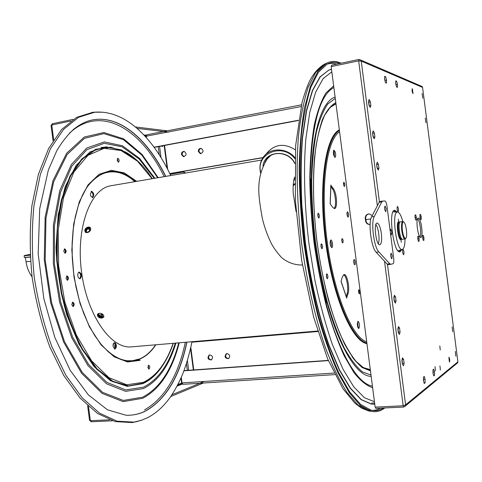 <?xml version="1.0" encoding="UTF-8"?>
<svg xmlns="http://www.w3.org/2000/svg" width="482" height="482" viewBox="0 0 482 482"><rect width="100%" height="100%" fill="white"/><g stroke="black" fill="none" stroke-linecap="round" stroke-linejoin="round"><path stroke-width="0.72" d="M53.056 140.828L51.056 125.519L51.779 124.995L70.968 120.988M87.616 405.675L89.538 420.382L90.375 420.714L109.619 419.798M115.017 348.679L114.596 345.467L115.288 344.335M101.919 313.836L99.575 315.626M113.029 345.672L113.987 342.901M204.181 381.467L171.917 394.776M91.134 420.678L91.279 421.78L112.396 420.78M170.688 396.578L203.32 383.027M168.573 132.128L137.069 128.369M167.23 130.827L135.412 126.959M51.345 125.193L52.381 123.717L73.071 119.385M52.381 123.717L52.526 124.838M91.279 421.78L89.899 420.635M184.986 173.11L183.214 172.05L170.146 174.291M185.45 173.032L183.943 172.05M298.442 120.265L154.083 147.203M301.057 106.57L145.251 136.382M158.223 146.636L159.283 154.794M146.414 135.376L146.655 134.894M146.823 134.797L146.377 136.406M262.943 157.71L169.851 173.689M169.785 173.556L263.064 157.542M154.21 147.384L298.412 120.488M201.283 148.384C199.711 148.685 198.939 149.721 198.982 151.493L200.825 153.686M198.325 151.438L200.331 153.668C203.633 152.402 203.898 150.631 201.133 148.354C199.283 148.354 198.349 149.384 198.325 151.438M184.341 151.456C182.817 151.776 182.076 152.8 182.124 154.535L183.949 156.716M181.449 154.481L183.461 156.698C186.691 155.391 186.926 153.631 184.16 151.42C182.365 151.444 181.461 152.469 181.449 154.481M159.56 146.383L161.012 157.542M161.506 146.022L162.356 146.636L162.886 145.763M328.35 360.614L183.907 370.827M181.292 377.304L182.021 382.901L182.913 384.317M187.311 370.375L186.426 363.573M182.708 384.256L182.365 383.847M317.789 331.357L191.884 342.045M211.447 359.873C208.375 359.126 207.778 357.475 209.658 354.921M228.607 358.578C225.462 357.867 224.835 356.21 226.739 353.601M191.854 342.202L317.837 331.514M328.26 360.397L183.985 370.61M182.021 382.901L177.912 384.485M227.004 353.565C229.998 354.577 230.492 356.276 228.474 358.644C224.925 358.355 224.184 356.728 226.257 353.758L227.004 353.565M209.881 354.897C212.845 355.927 213.315 357.614 211.291 359.952C207.802 359.596 207.097 357.963 209.182 355.071L209.881 354.897M187.39 360.458L188.667 370.278M398.355 332.827L398.024 328.302M377.376 168.543L376.617 164.025M369.32 105.763L368.501 101.407M417.653 218.677C419.967 220.81 421.702 234.403 419.997 237.054M393.963 210.562L395.529 211.929M400.397 250.044L399.223 251.761M374.906 136.954L374.231 138.762L373.044 136.605L372.532 132.64L373.213 130.851L374.4 133.014L374.906 136.954L373.381 137.219L372.538 132.683M432.981 371.574L433.113 373.586M423.449 378.713L423.642 381.286M395.71 83.253L396.084 85.236M384.63 78.584L385.088 81.121M402.38 364.037L402.066 359.674M394.342 301.557L393.957 296.984M398.457 326.561L399.56 328.097L400.066 332.026L399.47 334.454L398.367 332.929L397.855 328.971L398.457 326.561M377.255 162.211L378.43 164.278L378.936 168.218L378.28 170.116L377.099 168.067L376.593 164.103L377.255 162.211M369.164 99.485L370.363 101.744L370.875 105.691L370.188 107.39L368.983 105.136L368.471 101.172L369.164 99.485M423.925 237.765L423.292 235.367L422.648 235.487L422.642 238.012L423.28 240.41L423.925 240.283L423.925 237.765L422.642 237.921M420.599 214.46L419.949 214.52L419.936 217.014L420.581 219.449L421.232 219.37L421.238 216.882L420.599 214.46L419.949 214.544M416.382 217.388L415.725 214.918L415.05 214.984L415.032 217.533L415.695 220.009L416.37 219.931L416.382 217.388L415.044 217.569M418.292 218.111L418.274 218.117C415.37 217.997 417.954 238.259 420.738 237.439C423.66 237.56 421.099 217.376 418.292 218.111M419.129 238.686L418.472 236.246L417.804 236.367L417.792 238.945L418.448 241.392L419.117 241.259L419.129 238.686L417.792 238.849M448.881 357.325L448.965 357.295C449.79 358.957 449.941 360.578 449.411 362.151L448.881 357.325M439.933 365.916L440.379 370.037L439.933 365.916M390.239 231.426L390.667 229.179C391.842 230.95 392.077 232.836 391.384 234.83L390.414 232.794M402.006 249.531L399.958 251.887C393.439 253.689 387.889 210.08 394.656 210.254L397.216 212.02M402.964 249.327C402.337 251.279 402.56 253.092 403.639 254.785C404.296 252.887 404.073 251.068 402.982 249.327L402.964 249.327M425.269 118.09L425.931 122.753L425.269 118.09M452.152 326.91L452.682 331.586L452.152 326.91M456.852 363.458L457.725 362.735L457.888 361.825L452.399 319.174M359.09 60.84L358.915 59.467L360.687 60.009L361.247 61.118L422.563 87.405L452.429 319.217M455.309 351.45L455.827 356.132L455.309 351.45M422.105 93.496L422.78 98.165L422.105 93.496M397.427 206.404C398.53 208.128 398.765 209.947 398.144 211.851C397.035 210.17 396.794 208.357 397.409 206.404L397.427 206.404M435.035 366.597L435.481 370.803L435.035 366.597M439.813 345.931L440.265 350.01L439.813 345.931M412.339 88.724L413.05 93.58C412.122 92.176 411.857 90.562 412.249 88.724L412.339 88.724M434.529 375.291L434.517 371.935L433.74 369.176L432.975 369.766L432.987 373.134L433.764 375.9L434.529 375.291L433.607 375.345M423.455 377.087L423.449 380.605L424.274 383.473L425.106 382.816L425.106 379.31L424.281 376.448L423.455 377.087M396.644 81.223L395.752 80.855L395.698 83.754L396.541 87.007L397.433 87.356L397.481 84.464L396.644 81.223L395.74 81.398M385.51 82.723L386.474 83.097L386.54 80.096L385.648 76.71L384.684 76.319L384.612 79.325L385.51 82.723M403.585 359.295L404.091 363.229L403.512 365.754L402.416 364.332L401.904 360.373L402.494 357.861L403.585 359.295L402.133 359.397M395.529 296.882L396.041 300.816L395.433 303.142L394.312 301.521L393.806 297.563L394.415 295.249L395.529 296.882L393.987 297.033M403.579 405.699L403.753 407.049L375.767 408.368L375.599 407.097M379.406 201.886L361.247 61.118L358.668 60.859L331.164 66.606L375.141 407.121L403.163 405.784L405.591 404.868L405.356 406.031L403.753 407.049M372.279 215.562L369.055 213.888C366.489 214.237 365.223 215.737 365.254 218.388L365.597 221.009C366.103 223.299 367.507 224.449 369.796 224.455L370.116 224.413M369.037 213.888C366.736 214.442 365.621 215.924 365.693 218.346L365.254 218.388M370.092 224.419C367.868 224.341 366.519 223.19 366.037 220.967L365.693 218.346M331.616 66.516L331.453 65.227L358.915 59.467M422.563 87.405L422.148 86.531L421.099 86.079M418.436 241.337L419.117 241.259M415.05 215.008L415.725 214.918M419.949 217.051L421.238 216.882M423.268 240.361L423.925 240.283M368.838 102.033L370.363 101.744M369.423 105.962L370.875 105.691M372.869 133.279L374.4 133.014M376.894 164.519L378.43 164.278M377.406 168.459L378.936 168.218M433.107 372.026L434.517 371.935M424.1 382.871L425.106 382.816M423.648 379.394L425.106 379.31M396.096 84.736L397.481 84.464M385.106 80.38L386.54 80.096M384.672 76.909L385.648 76.71M402.542 363.332L404.091 363.229M398.042 328.218L399.56 328.097M398.518 332.152L400.066 332.026M394.499 300.967L396.041 300.816M386.16 208.827L385.799 211.749C384.582 209.983 384.323 208.061 385.016 205.989L386.16 208.827M388.281 264.588L387.16 264.088L376.183 252.249C371.242 247.706 368.007 222.66 371.616 216.846L379.183 202.247L380.039 201.446L382.569 201.09M375.906 224.431C377.195 226.413 378.135 229.546 378.732 233.83C379.25 238.18 379.129 241.488 378.37 243.759M392.221 255.834L391.83 258.894C390.637 257.051 390.408 255.129 391.143 253.122L392.221 255.834M390.878 264.299L389.763 263.793L378.858 251.929C373.954 247.374 370.712 222.298 374.285 216.484L381.774 201.88L382.624 201.078L384.943 200.994C385.811 201.283 386.492 203 386.98 206.151L393.686 258.171C394.017 261.34 393.8 263.19 393.035 263.72L390.878 264.299M381.37 233.493C382.051 240.138 381.533 243.904 379.828 244.784C376.171 245.748 373.279 223.009 377.069 223.07C378.924 223.497 380.358 226.974 381.37 233.493M393.74 211.833L392.951 211.972M397.885 250.652L398.698 250.586M399.367 221.973L398.391 221.847C396.047 223.148 398.072 239.024 400.669 239.723L401.584 239.361M402.789 221.473C401.12 215.4 399.361 212.255 397.517 212.038C391.245 211.255 396.397 251.712 402.277 249.441C404.018 248.79 404.934 245.302 405.025 238.982M398.734 222.009L398.084 222.22M400.283 239.44L400.964 239.482M401.946 239.03C399.608 237.734 397.861 224.046 399.795 222.202L399.078 221.967C396.331 222.214 398.692 240.199 401.367 239.434L401.922 239.03M366.796 219.497L365.91 219.991M399.699 222.341L399.241 222.407C396.638 222.648 398.873 239.693 401.416 238.97L401.813 238.921M399.789 222.214L399.192 222.057C396.288 222.413 399.162 241.609 401.753 239.193L401.934 239.018M402.434 230.764C403.326 236.084 404.422 238.596 405.717 238.307C407.862 237.174 406.001 222.539 403.639 221.955C402.229 222.075 401.831 225.01 402.434 230.764M403.597 221.925L402.717 221.491C401.506 222.359 401.205 225.48 401.807 230.86C402.633 235.951 403.699 238.656 405.007 238.982L405.693 238.337M402.681 239.259L402.241 239.229C399.741 238.572 397.783 223.172 400.042 221.931L402.783 221.479M315.433 243.067L315.216 242.488M316.367 250.797L316.421 250.164M294.695 178.021L294.02 179.015M302.395 264.998C294.779 265.142 287.862 262.69 281.645 257.641C276.969 252.441 273.553 247.754 271.408 243.579C267.757 236.343 264.775 228.161 262.461 219.021C258.436 196.288 255.129 178.864 267.185 158.958L270.523 155.698M265.763 160.928L267.546 158.174M265.263 154.945L267.546 152.354C275.385 143.967 284.657 143.124 295.37 149.836M294.791 184.407L293.164 185.775M260.684 173.267C259.099 167.236 260.027 161.807 263.467 156.981C270.173 147.384 286.772 147.637 294.99 157.686M294.773 183.69L293.195 185.13M260.84 172.628C255.117 153.716 282.609 142.076 294.948 158.807M294.701 178.244L293.912 179.473M264.919 162.289L266.564 159.373C272.794 149.968 289.748 152.366 294.809 163.543M294.707 179.382L293.634 180.907M263.021 166.085C264.305 151.011 287.796 148.619 294.821 163.169M79.644 278.71C81.229 276.307 80.952 274.137 78.831 272.197M89.827 231.312L88.628 228.438M101.479 316.397L101.925 313.728M92.231 197.596C93.538 195.24 93.171 193.168 91.134 191.372M114.571 349.095L115.584 347.082C115.716 344.937 115.216 343.521 114.083 342.835M77.831 275.788C78.223 277.704 78.964 278.692 80.048 278.747L80.145 278.729C82.121 276.12 81.813 273.897 79.223 272.065C78.108 272.432 77.644 273.674 77.831 275.788M90.381 230.48L89.236 228.01M102.178 316.638L102.666 314.228M90.369 194.541L90.839 196.132L92.671 197.608C94.412 195.023 94.014 192.896 91.472 191.227L90.369 194.541M113.095 346.504L114.927 349.155L116.367 347.016C116.463 344.516 115.849 343.076 114.511 342.708C113.384 343.027 112.915 344.293 113.095 346.504M148.583 368.971L148.342 365.356M64.817 253.164C65.685 251.646 65.486 250.272 64.227 249.043M72.782 306.462C73.692 304.967 73.547 303.588 72.342 302.328M67.1 280.205C67.998 278.692 67.823 277.313 66.582 276.065M118.132 162.127L117.445 158.536M148.558 365.205L147.914 367.525L148.944 369.104C150.113 367.778 150.047 366.471 148.739 365.169L148.558 365.205M64.606 248.863L64.612 248.863C66.396 250.08 66.606 251.538 65.251 253.237L63.714 251.249L64.606 248.863M72.643 302.172L71.776 304.66L73.186 306.546C74.62 304.943 74.475 303.479 72.752 302.154L72.643 302.172M66.926 275.897L66.98 275.891C68.745 277.168 68.92 278.632 67.516 280.283L66.034 278.343L66.926 275.897M117.873 158.307C119.289 159.458 119.518 160.759 118.566 162.205L117.174 160.277L117.873 158.307M98.087 112.041L92.954 112.24L76.704 117.337L61.6 129.507L48.519 148.727L38.355 174.478L31.908 205.675C29.613 228.691 29.691 252.604 32.143 277.433C35.969 302.081 41.862 325.278 49.833 347.016L63.877 375.671L80.157 398.126L97.635 413.538L115.319 421.617L132.339 422.563L137.599 421.425M103.871 316.138L102.973 316.903L99.654 315.782L98.503 313.463M102.66 317.463L103.895 316.403M97.985 313.734L99.298 316.373L102.558 317.475M99.298 316.373L99.654 315.782M102.636 317.463L102.973 316.903M86.308 232.673L86.76 229.739L89.622 227.745L90.7 228.293M88.929 227.462L86.254 229.324L85.76 232.517M90.64 228.107L89.278 227.414M89.224 227.42L89.622 227.745M86.254 229.324L86.76 229.739M102.232 318.066L102.582 317.469L101.78 317.554L101.425 318.144C98.503 317.801 97.213 316.487 97.551 314.216L99.84 313.258C102.72 313.662 104.01 314.981 103.714 317.21L101.425 318.144M97.786 313.909C97.762 316.09 99.093 317.307 101.78 317.554M88.592 227.022L87.79 227.143C84.977 228.341 84.169 230.053 85.368 232.27L87.748 232.547C90.502 231.318 91.309 229.607 90.164 227.414L88.592 227.022L89.098 227.438L88.296 227.558C86.603 227.992 85.579 229.089 85.224 230.854M132.779 346.751L130.616 346.938C110.306 348.299 86.832 314.493 81.458 271.264C75.867 228.058 90.164 189.547 110.173 185.871L112.095 185.546M343.744 185.516L343.829 182.22C344.847 183.497 345.064 184.937 344.467 186.534L343.744 185.516M359.837 292.598L359.391 293.93C358.421 292.526 358.271 291.086 358.933 289.61L359.837 292.598M330.779 240.024L330.827 240.012C332.333 239.65 333.327 247.591 331.773 247.585C329.965 245.338 329.634 242.82 330.779 240.024M353.788 241.783L354.143 244.513M352.155 229.161L352.752 233.776M346.678 297.822L348.106 293.52L347.094 293.622L346.233 296.496M341.039 281.187L342.461 276.638L344.118 274.559C347.082 273.915 350.01 287.911 348.106 293.52M330.188 203.922L332.737 207.393L334.55 208.543C337.762 208.477 336.858 193.071 333.399 188.649L332.387 188.805C335.593 192.902 336.755 206.989 334.002 208.489M330.899 185.341L333.399 188.649M347.673 216.713L348.191 217.129C348.95 215.195 348.709 213.418 347.462 211.797C346.757 212.809 346.823 214.448 347.673 216.713M355.24 264.13C355.427 261.732 355.071 260.184 354.18 259.473C353.378 261.34 353.589 263.118 354.806 264.811L355.24 264.13M357.319 323.597L358.114 321.265C359.729 323.687 359.946 326.103 358.777 328.519C357.897 328.043 357.409 326.404 357.319 323.597M335.189 151.957C335.894 154.806 335.852 156.614 335.068 157.379C333.321 155.312 332.929 152.896 333.899 150.149L335.189 151.957M342.768 242.94L342.732 242.946C341.684 241.566 341.497 240.084 342.172 238.506C343.208 239.813 343.407 241.295 342.768 242.94M343.461 183.088L343.853 185.817M358.524 290.465L358.819 293.177M330.357 240.458L331.453 243.784L331.212 247.272M343.588 274.746C346.468 275.499 348.86 288.417 347.094 293.622M330.851 186.642L332.387 188.805M347.612 216.611L347.052 212.448M354.252 264.275L353.752 260.117M357.632 321.729L358.271 328.14M333.49 150.637L334.195 152.125L334.484 157.06M341.762 239.319L342.136 242.259M326.332 276.548L326.826 273.77C328.043 275.361 328.224 277.017 327.38 278.753L326.332 276.548M317.765 215.767L318.21 213.134C319.464 214.629 319.693 216.285 318.897 218.111L317.765 215.767M320.94 246.495L321.416 243.784C322.657 245.332 322.868 246.995 322.036 248.778L320.94 246.495M326.79 278.186L326.362 274.451M317.771 213.827L318.283 217.563M321.434 248.224L320.964 244.464M383.341 408.013C379.545 410.513 375.436 411.248 371.007 410.206L360.614 404.434L349.673 391.872L338.641 372.508C331.393 356.361 324.663 337.376 318.463 315.541C312.734 292.441 308.058 268.143 304.449 242.645C299.925 204.296 298.876 167.176 301.25 136.057C303.419 116.59 306.636 100.28 310.908 87.134L318.361 72.318L326.995 64.214C330.676 62.305 334.484 61.907 338.412 63.022L339.804 63.473M384.744 407.947C380.521 411.315 375.876 412.411 370.809 411.23L360.349 405.416L349.348 392.776L338.256 373.297C330.959 357.066 324.199 337.972 317.957 316.017C312.197 292.791 307.498 268.36 303.865 242.723C300.967 216.996 299.4 192.179 299.171 168.278C299.72 145.504 301.491 125.368 304.497 107.884L310.366 86.338L317.867 71.432L326.543 63.275C330.278 61.334 334.128 60.937 338.105 62.076L341.117 63.196M32.065 276.813C28.824 272.324 26.823 267.311 26.064 261.78L30.541 261.358M30.113 254.484L25.739 255.382L30.137 254.9M51.779 124.995L53.713 139.804M88.513 406.483L90.375 420.714M146.371 135.611L144.329 135.394M177.334 385.594L182.268 383.63M182.389 383.991L177.057 386.118M146.395 135.231L143.925 134.96M146.486 137.756L146.311 136.418M167.133 168.32L164.169 145.522M164.573 145.45L167.682 169.369M145.986 137.195L145.889 136.454M334.044 373.068L182.088 382.895M190.806 347.269L193.746 369.923M193.342 369.947L190.547 348.426M180.967 378.051L181.606 382.973M457.888 361.825L405.591 404.868L387.462 264.371M452.405 319.235L428.058 130.08M403.163 405.784L384.516 261.238M377.358 205.76L358.668 60.859M366.037 220.967L365.597 221.009M379.183 202.247L381.774 201.88M376.183 252.249L378.858 251.929M371.616 216.846L374.285 216.484M387.16 264.088L389.763 263.793M126.356 360.765L132.538 360.723L138.461 359.18M100.642 343.774C113.788 358.825 126.652 363.94 139.22 359.12C145.48 356.56 150.944 351.788 155.608 344.811M134.785 181.672C116.801 165.151 94.472 169.116 81.85 196.487M136.677 181.353L124.29 172.869L111.463 170.327L99.057 174.297L88.001 184.955L79.253 201.91L73.656 224.118L71.824 249.929L74.005 277.186L80.042 303.527L89.357 326.706L101.081 344.871L114.156 356.807L127.513 361.946L140.178 360.361M152.101 178.72L137.4 161.127L121.054 150.529L104.124 148.299L87.899 155.391L73.873 172.056L63.546 197.53L58.214 229.872L58.647 266.052L64.919 302.353L76.331 334.99L91.562 360.801L108.938 377.689L126.73 384.781L143.437 382.298C156.499 375.942 166.392 362.946 173.104 343.323M108.655 352.065C119.343 360.711 129.568 363.121 139.322 359.283C145.642 356.698 151.149 351.866 155.843 344.787M135.02 181.636C117.927 166.82 102.094 168.429 87.519 186.45M135.544 181.545C117.994 166.206 101.823 168.079 87.031 187.155L82.253 195.614L78.259 205.712L75.174 217.249L73.101 229.98L72.107 243.615L72.246 257.822L73.517 272.252L75.891 286.543L79.307 300.34L83.669 313.312L88.863 325.139L94.737 335.562L101.13 344.365L107.872 351.384C118.934 360.795 129.531 363.506 139.672 359.524M131.863 156.102L125.706 152.137L110.764 147.335L95.918 149.534L82.133 159.174L70.456 176.177L61.901 199.813L57.31 228.637L57.219 260.539L61.72 292.984C66.89 314.059 73.848 332.815 82.591 349.257L97.105 368.911L112.782 381.244L128.477 385.913L143.184 383.19L154.101 375.809L159.301 370.17M128.863 154.023L125.41 151.944L110.426 147.131L95.544 149.33L81.717 158.982L70.004 176.02L61.419 199.705C57.503 218.388 55.936 238.674 56.713 260.569L61.226 293.092C66.414 314.216 73.391 333.014 82.163 349.486L96.713 369.182L112.433 381.539L128.17 386.209L142.919 383.473L153.86 376.068L156.831 373.044M107.631 146.992L101.051 147.462M136.84 160.187L121.518 149.926L105.594 146.877L90.098 151.878L76.222 165.26L65.209 186.655L58.189 214.791L55.996 247.543C57.063 270.818 60.696 293.399 66.902 315.276L78.964 344.184L93.972 366.477L110.511 380.702L127.212 386.335L142.871 383.648C150.595 380.093 157.307 373.905 162.988 365.091M154.24 178.352L139.111 159L122.097 146.799L104.263 143.293L86.983 149.601L71.848 166.139L60.509 192.228L54.4 225.913L54.442 263.985L60.768 302.431L72.655 337.111L88.682 364.555L107.022 382.467L125.802 389.926L143.395 387.203C157.753 379.991 168.375 365.308 175.267 343.136M154.867 178.25L139.623 158.415L122.428 145.775L104.353 141.913L86.784 148.004L71.348 164.501L59.72 190.764L53.4 224.817L53.333 263.413L59.672 302.455L71.698 337.701L87.941 365.597L106.546 383.799L125.603 391.354L143.437 388.558C158.15 381.111 168.971 365.952 175.9 343.082M157.692 177.762L141.756 155.005L123.428 139.672L103.835 133.622L84.464 138.328L67.094 154.535L53.677 181.798L45.971 218.129L45.188 260.009L51.616 302.786L64.492 341.611L82.163 372.339L102.491 392.3L123.296 400.44L142.696 397.168C159.62 388.167 171.64 370.056 178.762 342.841M158.174 177.683L142.148 154.541L123.681 138.864L103.895 132.52L84.29 137.045L66.673 153.21L53.02 180.599L45.133 217.231L44.254 259.545L50.694 302.823L63.678 342.118L81.542 373.231L102.1 393.414L123.133 401.633L142.732 398.295C159.94 389.082 172.116 370.58 179.25 342.798M144.461 409.923C164.543 398.427 178.165 375.882 185.317 342.28M164.181 176.659C141.099 129.182 100.901 103.919 69.48 133.165M129.646 415.237C135.219 414.918 140.533 413.49 145.576 410.953C165.892 399.241 179.617 376.309 186.751 342.16M165.597 176.418C147.287 139.123 119.223 114.487 91.978 120.03M165.772 176.388C146.709 137.466 116.921 112.408 88.712 120.862C84.013 122.295 79.042 125.067 73.788 129.17C67.733 134.713 62.082 141.847 56.852 150.589L48.351 170.013L39.699 208.736L38.18 253.869L43.844 298.611L54.828 337.43L70.197 370.333L88.375 394.897L107.534 409.851L126.067 415.243C133.014 415.496 139.581 414.062 145.769 410.947C166.079 399.229 179.798 376.297 186.926 342.148M102.75 112.21L94.695 112.234L78.524 117.325L63.491 129.477L50.477 148.667L40.374 174.376L33.969 205.525C31.698 228.498 31.788 252.381 34.234 277.162C38.048 301.78 43.928 324.94 51.869 346.648L65.853 375.261L82.067 397.692L99.473 413.098L117.078 421.178L134.026 422.136L142.226 420.033M87.79 227.143L88.296 227.558M366.7 341.756C352.137 337.768 333.893 294.026 327.049 240.645C320.096 187.281 326.561 139.84 339.587 131.815M346.709 298.183L341.015 281.271M330.146 203.85L330.833 185.046M366.947 343.654C351.981 341.455 332.622 296.575 325.483 240.855C318.216 185.154 325.464 136.292 339.334 129.881M366.712 369.236L370.278 369.459C366.543 369.471 362.609 367.633 358.475 363.916M326.338 112.264C329.302 107.781 332.52 105.034 335.996 104.028M334.532 104.371L335.99 103.979M366.856 342.985C352.053 339.906 333.195 295.478 326.181 240.765C319.048 186.064 325.934 137.78 339.424 130.568M366.916 343.419C351.993 341.033 332.767 296.285 325.657 240.831C318.427 185.395 325.591 136.701 339.37 130.116M370.303 369.64L363.151 367.519C359.482 365.41 355.728 361.723 351.878 356.445M328.664 108.986L330.068 107.486L335.972 103.835M370.333 369.917L363.561 367.796L359.132 364.531M326.736 111.637L330.393 107.112L335.942 103.576M370.459 370.881L362.169 367.549C356.337 362.603 350.456 354.722 344.528 343.907C338.695 331.471 333.279 316.698 328.284 299.581C323.669 281.422 319.909 262.262 316.999 242.115C313.366 211.773 312.541 182.353 314.511 157.753C316.306 142.389 318.97 129.61 322.5 119.422C326.428 110.908 330.869 105.305 335.815 102.624M371.001 375.074L362.44 371.881C356.403 366.923 350.306 358.891 344.148 347.787C338.081 334.984 332.447 319.717 327.242 301.985C322.434 283.151 318.518 263.268 315.499 242.332C313.089 221.298 311.812 201.018 311.661 181.485C312.173 162.898 313.722 146.558 316.319 132.466C319.433 119.982 323.271 110.48 327.826 103.961L335.273 98.418M326.23 302.292C315.957 265.257 309.944 217.966 310.625 179.593M371.17 376.382C357.168 376.418 338.828 347.703 326.169 299.28C316.361 260.955 311.408 222.039 311.318 182.527C311.462 133.213 321.771 101.075 335.104 97.111M310.203 180.654L310.239 177.966M398.337 219.214L398.753 222.009M401.012 239.783L401.283 242.289M372.423 386.082C357.891 384.13 339.31 353.854 326.266 304.082C316.023 265.6 309.914 217.593 310.209 177.828C311.517 125.38 319.397 95.267 333.863 87.483M372.628 387.661C366.639 385.787 360.397 380.744 353.896 372.538L344.202 355.867C337.822 341.877 331.899 325.362 326.435 306.323C321.38 286.163 317.246 264.925 314.035 242.609C311.462 220.19 310.047 198.542 309.799 177.653C310.227 157.728 311.74 140.099 314.33 124.772C317.463 111.083 321.361 100.461 326.013 92.887L333.658 85.91M368.67 102.678L369.007 103.341M402.217 360.801L402.054 361.536M374.442 401.699L364.422 397.722L353.758 386.859L342.919 369.037L332.435 344.636C325.79 325.38 319.94 303.895 314.885 280.181L308.902 243.356C304.389 205.712 303.383 169.26 305.841 138.985L309.745 112.427L315.668 92.104L323.187 78.548L331.839 71.83M374.749 404.085L371.532 404.073L361.319 399.602L350.498 388.227L339.521 369.893L328.941 344.998C318.837 316.132 310.547 280.385 305.371 242.542L301.846 205.097C300.744 180.648 300.979 158.138 302.557 137.563L306.576 110.89L312.619 90.477L320.259 76.843L328.79 70.095L331.52 69.36M374.743 404.067L371.285 404.085L361.066 399.614L350.233 388.239L339.256 369.911L328.67 345.022C318.56 316.156 310.269 280.416 305.1 242.579L301.569 205.139C300.467 180.69 300.708 158.18 302.292 137.611L306.317 110.938L312.366 90.532L320.012 76.891L328.79 70.095L331.508 69.239M327.435 63.992L331.851 63.25L337.045 64.052M368.555 101.792L368.899 102.521M402.307 361.524L402.157 362.319M380.479 408.146C376.858 410.303 372.96 410.887 368.778 409.905M371.459 411.375L368.579 410.923L358.09 405.121L347.064 392.517C339.569 380.774 332.309 365.699 325.29 347.311C315.126 317.65 306.805 281.343 301.575 243.012C297.045 204.597 296.014 167.405 298.442 136.219C300.641 116.704 303.901 100.352 308.221 87.158L315.752 72.288L324.458 64.13L327.007 63.04M86.67 232.692L89.724 230.986M30.246 256.888L24.371 257.527L24.106 255.846L30.149 255.165M25.227 257.509L30.258 257.093L24.371 257.521M30.113 254.442L27.034 254.99C22.606 255.84 23.642 255.822 30.137 254.942M184.124 172.056L183.618 172.038M200.331 153.668L200.663 153.692M301.461 104.829L146.853 134.773M226.588 353.637L226.257 353.758M182.943 384.335L334.827 374.622M457.725 362.735L405.356 406.031M360.687 60.009L422.148 86.531M382.624 201.078L380.039 201.446M390.745 264.317L388.149 264.612M397.517 212.038L393.505 211.821M402.277 249.441L398.445 250.664M400.494 239.542L401.367 239.434M398.265 222.069L399.144 221.955M366.772 219.497L370.851 218.948M403.639 221.955L403.091 221.521M405.717 238.307L405.302 238.867M402.566 239.283L405.007 238.982M296.062 211.574L293.273 193.637C292.863 189.197 293.068 180.858 294.689 177.075M266.564 159.373L267.034 158.831M156.686 373.207L154.101 375.809C162.259 367.965 168.664 357.126 173.321 343.305M152.306 178.683C144.377 166.543 135.508 157.692 125.706 152.137L128.724 153.933M92.954 112.24L94.695 112.234C124.633 109.685 152.487 137.021 170.742 175.538M191.95 341.72C189.769 352.667 186.877 362.916 183.281 372.466C178.509 384.901 170.785 396.951 168.441 399.65C162.512 407.404 155.728 413.339 148.082 417.454L141.232 420.376L132.339 422.563M261.63 160.036L110.173 185.871M358.445 327.549L357.975 327.591M317.686 331.02L130.616 346.938M328.887 108.733L330.393 107.112L324.778 115.023C321.337 122.585 318.506 132.375 316.288 144.407C312.45 170.086 312.571 205.109 316.945 241.127C321.723 277.09 330.381 311.077 340.533 335.044C345.702 346.172 350.902 354.987 356.132 361.482L363.561 367.796L361.807 366.675M326.169 299.28C316.373 260.955 311.42 222.039 311.318 182.527L310.209 177.828C309.89 217.527 316.011 265.666 326.266 304.082L326.169 299.28M331.526 69.396L329.031 70.047M374.761 404.205L371.285 404.085L374.743 404.03M402.108 361.958L402.271 361.223M368.953 102.913L368.609 102.25M371.538 403.036L374.61 403.03M370.809 411.23L368.579 410.923L361.47 408.073L354.842 403.127L343.039 388.866L327.67 358.969L313.643 317.12L301.636 260.304L295.376 200.458L295.641 145.618L302.063 102.389C304.732 93.11 307.155 86.224 309.33 81.723C313.071 73.945 318.114 68.083 324.458 64.13L326.543 63.275M330.218 203.964L330.905 185.208M346.727 297.972L341.057 281.12M86.543 232.692L89.724 230.974M26.064 261.78L25.407 257.689M27.028 254.99L24.106 255.846"/></g></svg>
